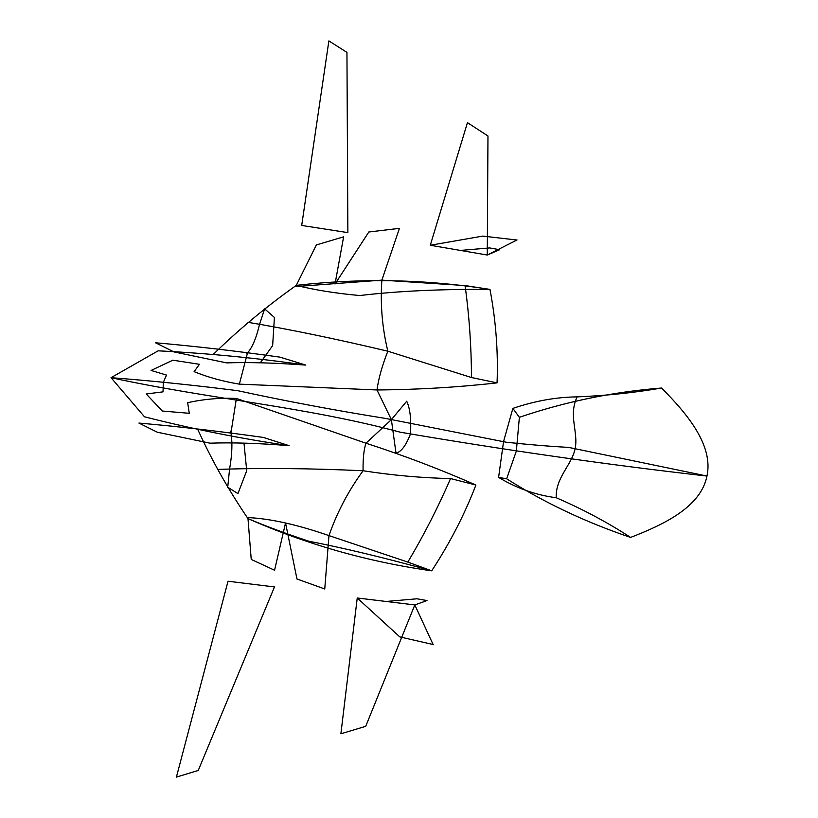 <?xml version="1.0" encoding="UTF-8"?>
<svg xmlns="http://www.w3.org/2000/svg" width="818" height="818" viewBox="0 0 818 818"><rect width="100%" height="100%" fill="white"/><g stroke="black" fill="none" stroke-linecap="round" stroke-linejoin="round"><path stroke-width="1.23" d="M197.659 429.174C211.545 459.9 228.314 489.706 247.987 518.602C265.86 526.178 286.157 533.725 308.897 541.24C344.317 548.111 385.247 557.968 431.7 570.821L407.824 562.099C423.877 535.125 438.121 507.283 450.554 478.561L475.902 485.033C464.573 514.522 449.839 543.121 431.7 570.821C367.763 561.802 306.525 544.399 247.987 518.602L251.228 559.42M410.391 434.246C405.779 445.861 400.984 452.129 395.984 453.039L391.382 419.644L376.986 389.961C417.528 389.675 457.548 387.313 497.058 382.875C498.264 351.863 495.902 320.707 489.972 289.408L465.094 285.564L381.873 280.134L296.32 286.515M289.112 445.667C258.549 443.213 232.179 442.385 210.011 443.182L157.281 432.201L138.917 423.07C177.792 426.444 219.265 431.229 263.355 437.436L289.112 445.667C240.533 438.601 192.322 428.98 144.479 416.791L111.033 377.681C150.716 380.697 192.946 385.033 237.721 390.687C286.177 401.188 335.39 410.421 385.36 418.397L506.454 442.262C528.796 444.644 549.522 446.352 568.643 447.395L706.967 476.045C608.97 464.951 506.741 450.34 400.278 432.201C304.184 406.403 212.097 399.542 111.033 377.681L158.14 350.82C207.997 353.325 257.21 358.079 305.799 365.094L279.981 357.139C235.891 350.942 194.418 346.157 155.543 342.783L173.907 351.904L226.637 362.885C248.805 362.129 275.185 362.865 305.799 365.094M213.099 354.583C238.498 329.736 266.228 306.668 296.28 285.38C314.766 290.001 335.932 293.386 359.777 295.533C397.548 291.075 440.943 289.03 489.972 289.408C426.27 279.296 361.709 277.956 296.28 285.38L316.341 245.001M465.094 285.564C469.256 315.993 471.383 346.648 471.485 377.527L387.844 351.208C382.149 365.677 378.529 378.591 376.986 389.961L239.367 384.143L247.568 352.67M399.44 228.365L381.873 280.134C380.186 304.03 382.18 327.721 387.844 351.198C335.482 338.795 288.866 329.163 248.007 322.312M407.824 562.099L328.969 535.596C337.026 512.436 348.396 490.82 363.09 470.749C308.662 468.285 260.144 467.855 217.527 469.45M498.591 477.385L503.561 441.526L512.876 408.397L519.379 417.313L516.332 451.096L506.639 478.796L498.591 477.385C516.792 488.326 536.005 495.115 556.23 497.743C582.856 509.236 607.651 522.457 630.606 537.426C585.8 522.273 544.491 502.743 506.679 478.816M512.876 408.397C534.89 400.932 556.301 397.098 577.119 396.883C606.383 395.656 634.523 392.701 661.537 388.029C612.805 391.894 565.432 401.648 519.42 417.292M630.606 537.426C664.236 524.41 700.862 506.894 706.967 476.045C713.613 445.35 687.161 413.693 661.537 388.029M230.676 431.066C232.598 441.444 232.24 454.092 229.582 469.031L227.721 487.201M227.68 487.211L237.946 493.591L246.729 470.698L244.03 443.642M230.932 433.008L236.402 398.448C219.572 397.742 203.334 399.164 187.67 402.712L189.285 413.305L162.312 411.035L146.207 393.969M163.324 382.599L163.027 391.832M163.068 391.853L146.248 393.979M475.902 485.033C440.544 469.43 403.898 455.493 365.963 443.213C363.867 449.44 362.895 458.612 363.069 470.749C392.609 475.34 421.771 477.937 450.554 478.561M577.119 396.883C568.203 415.646 578.551 432.18 575.136 448.673C571.721 465.166 555.35 477.702 556.23 497.743M176.412 777.1L228.028 581.23L274.47 586.956L198.242 770.464L176.412 777.1M340.891 733.766L357.241 597.989L414.808 604.931L433.213 644.727M365.728 726.302L414.808 604.931L426.996 600.565L417.006 598.786M340.932 733.777L365.697 726.333M387.078 601.383L417.068 598.786M248.457 517.61C270.502 518.673 297.343 524.665 328.969 535.596L324.756 588.98L297.149 579.042M274.541 570.218L251.259 559.451M274.592 570.105L285.543 522.968L296.975 579.032M357.241 597.989L399.798 636.905L433.192 644.543M410.513 433.642C411.311 419.164 410.043 408.356 406.72 401.219L391.382 419.644L365.963 443.213L236.402 398.448M246.678 353.775C251.801 348.713 256.095 338.887 259.562 324.286L264.643 308.897M264.613 308.856L274.419 317.476L272.639 345.615L260.962 361.904M239.367 384.143C222.956 381.423 207.864 377.262 194.101 371.648L199.439 364.296M199.418 364.286L172.843 360.196L151.085 370.442M163.436 382.098L166.494 375.094M166.545 375.094L151.115 370.452M497.058 382.875L471.485 377.527M347.865 232.588L346.944 52.393L328.877 40.9L301.699 225.451L347.844 232.619M467.446 122.669L430.288 245.257L487.272 255.032L517.048 239.94M487.968 136.023L487.272 255.032L499.655 249.715L489.665 247.926M467.487 122.669L487.957 135.982M459.747 250.482L489.726 247.926M368.846 231.954L335.022 284.03L343.621 236.831L316.402 244.919M399.44 228.345L369.02 231.985M430.288 245.257L482.804 236.095L516.956 240.022"/></g></svg>
